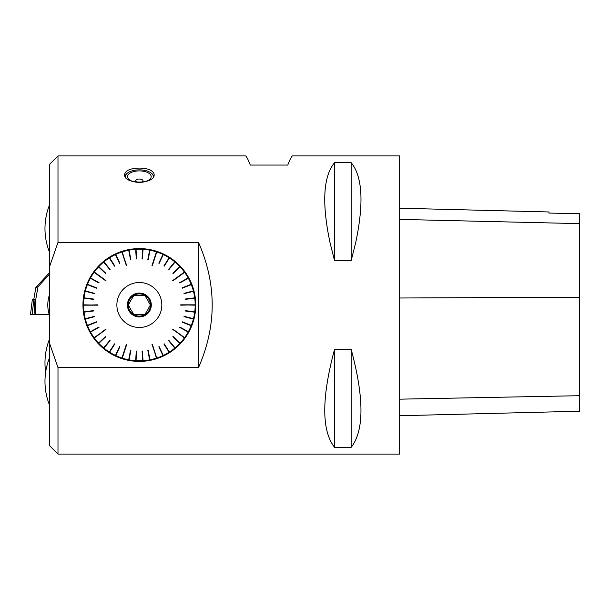 <?xml version="1.0" encoding="UTF-8"?>
<svg xmlns="http://www.w3.org/2000/svg" width="610" height="610" viewBox="0 0 610 610"><rect width="100%" height="100%" fill="white"/><g stroke="black" fill="none" stroke-linecap="round" stroke-linejoin="round"><path stroke-width="0.91" d="M148.436 301.584L150.403 305L148.436 301.584A9.699 9.699 0 0 0 146.85 298.839L144.883 295.431L146.85 298.839M140.94 295.431L144.883 295.431L140.94 295.431A9.699 9.699 0 0 0 137.768 295.431L133.826 295.431L131.859 298.839A9.699 9.699 0 0 0 130.273 301.584L128.298 305L130.273 301.584M150.403 305L148.436 308.416L150.403 305M146.85 311.161L144.883 314.569L146.85 311.161A9.699 9.699 0 0 0 148.436 308.416M130.273 308.416L128.298 305L130.273 308.416A9.699 9.699 0 0 0 131.859 311.161L133.826 314.569L131.859 311.161M137.768 314.569L133.826 314.569L137.768 314.569A9.699 9.699 0 0 0 140.94 314.569L144.883 314.569M131.859 298.839L133.826 295.431M150.472 305A11.125 11.125 0 0 0 133.796 295.37A11.125 11.125 0 0 0 133.796 314.63A11.125 11.125 0 0 0 150.472 305M151.295 305A11.941 11.941 0 0 1 133.384 315.339A11.941 11.941 0 0 1 133.384 294.66A11.941 11.941 0 0 1 151.295 305M116.876 305A22.479 22.479 0 0 0 142.214 327.296A22.479 22.479 0 0 0 161.109 299.327A22.479 22.479 0 0 0 116.876 305M193.462 291.29L183.984 293.357L193.362 290.909A55.815 55.815 0 0 1 193.37 290.947L193.462 291.29A55.815 55.815 0 0 1 194.704 297.825L194.75 298.183A55.815 55.815 0 0 1 195.169 304.825L180.743 304.825L195.169 305.175A55.815 55.815 0 0 1 194.75 311.817L194.704 312.175A55.815 55.815 0 0 1 193.462 318.71L193.37 319.053A55.815 55.815 0 0 1 191.319 325.382L191.182 325.709A55.815 55.815 0 0 1 188.353 331.733L188.177 332.046A55.815 55.815 0 0 1 184.617 337.665L172.943 329.187L184.403 337.948A55.815 55.815 0 0 1 180.163 343.079L179.919 343.338A55.815 55.815 0 0 1 175.07 347.891L174.796 348.119A55.815 55.815 0 0 1 169.412 352.031L169.115 352.222A55.815 55.815 0 0 1 163.282 355.432L162.962 355.577A55.815 55.815 0 0 1 156.77 358.032L152.309 344.307L156.434 358.139A55.815 55.815 0 0 1 149.984 359.793L149.641 359.862A55.815 55.815 0 0 1 143.037 360.693L142.679 360.716A55.815 55.815 0 0 1 136.022 360.716L135.672 360.693A55.815 55.815 0 0 1 129.068 359.862L128.718 359.793A55.815 55.815 0 0 1 122.275 358.139L126.392 344.307L121.939 358.032A55.815 55.815 0 0 1 115.748 355.577L115.427 355.432A55.815 55.815 0 0 1 109.594 352.222L109.297 352.031A55.815 55.815 0 0 1 103.913 348.119L103.639 347.891A55.815 55.815 0 0 1 98.789 343.338L98.546 343.079A55.815 55.815 0 0 1 94.298 337.948L105.972 329.469L94.093 337.665A55.815 55.815 0 0 1 90.524 332.046L90.356 331.733A55.815 55.815 0 0 1 87.52 325.709L87.39 325.382A55.815 55.815 0 0 1 85.339 319.053L85.247 318.71A55.815 55.815 0 0 1 83.997 312.175L83.959 311.817A55.815 55.815 0 0 1 83.54 305.175L97.966 305.175L83.54 304.825A55.815 55.815 0 0 1 83.959 298.183L83.997 297.825A55.815 55.815 0 0 1 85.247 291.29L85.339 290.947A55.815 55.815 0 0 1 87.39 284.618L87.52 284.29A55.815 55.815 0 0 1 90.356 278.267L90.524 277.954A55.815 55.815 0 0 1 94.093 272.334L105.972 280.531L94.298 272.052A55.815 55.815 0 0 1 98.546 266.921L98.789 266.661A55.815 55.815 0 0 1 103.639 262.109L103.913 261.881A55.815 55.815 0 0 1 109.297 257.969L109.594 257.778A55.815 55.815 0 0 1 115.427 254.568L115.748 254.423A55.815 55.815 0 0 1 121.939 251.968L126.392 265.693L122.275 251.861A55.815 55.815 0 0 1 128.718 250.207L129.068 250.138A55.815 55.815 0 0 1 135.672 249.307L136.022 249.284A55.815 55.815 0 0 1 142.679 249.284L143.037 249.307A55.815 55.815 0 0 1 149.641 250.138L149.984 250.207A55.815 55.815 0 0 1 156.434 251.861L152.309 265.693L156.77 251.968A55.815 55.815 0 0 1 162.962 254.423L163.282 254.568A55.815 55.815 0 0 1 169.115 257.778L169.412 257.969A55.815 55.815 0 0 1 174.796 261.881L175.07 262.109A55.815 55.815 0 0 1 179.919 266.661L180.163 266.921A55.815 55.815 0 0 1 184.403 272.052L172.943 280.813L184.617 272.334A55.815 55.815 0 0 1 188.177 277.954L188.353 278.267A55.815 55.815 0 0 1 191.182 284.29L191.319 284.618A55.815 55.815 0 0 1 193.362 290.909M191.182 284.29L182.169 287.859L191.319 284.618M188.177 277.954L179.683 282.628L188.353 278.267M179.919 266.661L172.851 273.295L180.163 266.921M174.796 261.881L168.619 269.346L175.07 262.109M169.115 257.778L163.915 265.96L169.412 257.969M162.962 254.423L159.149 263.345L163.282 254.568M149.641 250.138L147.818 259.662L149.984 250.207M142.679 249.284L142.069 258.96L143.037 249.307M135.672 249.307L136.632 258.96L136.022 249.284M128.718 250.207L130.54 259.73L129.068 250.138M115.427 254.568L119.552 263.345L115.748 254.423M109.297 257.969L114.489 266.151L109.594 257.778M103.639 262.109L109.815 269.574L103.913 261.881M98.546 266.921L105.606 273.554L98.789 266.661M90.356 278.267L99.018 282.628L90.524 277.954M87.39 284.618L96.403 288.187L87.52 284.29M85.247 291.29L94.634 293.7L85.339 290.947M83.959 298.183L93.62 299.045L83.997 297.825M83.997 312.175L93.62 310.955L83.959 311.817M85.339 319.053L94.725 316.643L85.247 318.71M87.52 325.709L96.403 321.813L87.39 325.382M90.524 332.046L99.018 327.372L90.356 331.733M98.789 343.338L105.85 336.705L98.546 343.079M103.913 348.119L109.815 340.426L103.639 347.891M109.594 352.222L114.787 344.04L109.297 352.031M115.748 355.577L119.552 346.655L115.427 355.432M129.068 359.862L130.54 350.27L128.718 359.793M136.022 360.716L136.632 351.04L135.672 360.693M143.037 360.693L142.069 351.04L142.679 360.716M149.984 359.793L147.818 350.338L149.641 359.862M163.282 355.432L159.149 346.655L162.962 355.577M169.412 352.031L163.915 344.04L169.115 352.222M175.07 347.891L168.619 340.654L174.796 348.119M180.163 343.079L173.095 336.445L179.919 343.338M188.353 331.733L179.683 327.372L188.177 332.046M191.319 325.382L182.306 321.813L191.182 325.709M193.462 318.71L184.075 316.3L193.37 319.053M194.75 311.817L185.089 310.955L194.704 312.175M194.704 297.825L185.089 299.045L194.75 298.183M195.169 304.825L180.743 305.175M184.617 337.665L172.737 329.469M156.77 358.032L151.974 344.421M122.275 358.139L126.392 344.307M94.298 337.948L105.766 329.187M83.54 305.175L97.966 304.825M94.093 272.334L105.972 280.531M121.939 251.968L126.735 265.579M156.434 251.861L152.309 265.693M184.403 272.052L172.943 280.813M195.757 305A56.41 56.41 0 0 1 111.15 353.846A56.41 56.41 0 0 1 111.15 256.154A56.41 56.41 0 0 1 195.757 305M198.509 242.414L198.509 367.586L57.988 367.586L49.433 342.934L49.433 267.066L57.988 242.414L198.509 242.414C216.756 284.138 216.756 325.862 198.509 367.586M49.433 267.066L49.433 164.471L57.988 155.916L57.988 242.414M57.988 367.586L57.988 454.084L49.433 445.529L49.433 342.934M329.972 242.414C321.706 203.023 323.247 176.435 334.577 162.634L351.146 162.634C362.477 176.435 364.017 203.023 355.752 242.414L351.146 260.752L334.577 260.752L329.972 242.414M57.988 454.084L399.657 454.084L399.657 155.916L292.571 155.916C291.74 155.954 290.139 159.004 287.767 165.058L250.298 165.058C247.927 159.004 246.326 155.954 245.494 155.916L57.988 155.916M154.055 173.827L154.139 174.612C155.054 184.555 123.647 184.555 124.562 174.612C125.439 170.472 130.372 168.291 139.354 168.085C147.582 168.23 152.477 170.144 154.055 173.827M334.577 349.248L351.146 349.248C364.231 397.987 364.231 430.69 351.146 447.366L334.577 447.366C321.493 430.69 321.493 397.987 334.577 349.248L334.577 447.366M399.657 415.738L579.5 411.224L579.5 213.736L548.977 213.058L579.5 213.736M399.657 208.216L548.977 211.967L548.977 213.058M351.146 447.366L351.146 349.248M351.146 260.752L351.146 162.634M334.577 260.752L334.577 162.634M156.869 358.322L152.309 344.307M184.86 337.848L172.943 329.187M195.475 304.825L180.743 304.825M184.655 271.869L172.737 280.531M156.526 251.572L151.974 265.579M121.84 251.678L126.392 265.693M93.841 272.151L105.766 280.813M83.227 305.175L97.966 305.175M94.054 338.131L105.972 329.469M122.175 358.428L126.735 344.421M158.829 346.808L163.091 355.859M159.149 346.655L163.411 355.706M163.915 344.04L169.275 352.481M164.22 343.849L169.572 352.29M168.619 340.654L174.994 348.356M168.894 340.426L175.268 348.135M172.851 336.705L180.148 343.552M173.095 336.445L180.385 343.293M179.683 327.372L188.452 332.191M179.858 327.067L188.62 331.886M182.169 322.141L191.471 325.824M182.306 321.813L191.601 325.496M183.984 316.643L193.667 319.129M184.075 316.3L193.759 318.786M185.089 310.955L195.009 312.213M185.135 310.604L195.055 311.855M185.135 299.396L195.055 298.145M185.089 299.045L195.009 297.787M184.075 293.7L193.759 291.214M182.306 288.187L191.601 284.504M182.169 287.859L191.471 284.176M179.858 282.933L188.62 278.114M179.683 282.628L188.452 277.809M173.095 273.554L180.385 266.707M172.851 273.295L180.148 266.448M168.894 269.574L175.268 261.865M168.619 269.346L174.994 261.644M164.22 266.151L169.572 257.71M163.915 265.96L169.275 257.519M159.149 263.345L163.411 254.294M158.829 263.192L163.091 254.141M148.169 259.73L150.045 249.902M147.818 259.662L149.694 249.841M142.427 258.975L143.053 248.994M142.069 258.96L142.702 248.979M136.632 258.96L136.007 248.979M136.282 258.975L135.649 248.994M130.883 259.662L129.015 249.841M130.54 259.73L128.664 249.902M119.873 263.192L115.618 254.141M119.552 263.345L115.298 254.294M114.787 265.96L109.434 257.519M114.489 266.151L109.129 257.71M110.09 269.346L103.715 261.644M109.815 269.574L103.441 261.865M105.85 273.295L98.561 266.448M105.606 273.554L98.317 266.707M99.018 282.628L90.257 277.809M98.85 282.933L90.089 278.114M96.532 287.859L87.238 284.176M96.403 288.187L87.108 284.504M94.725 293.357L85.034 290.871M94.634 293.7L84.95 291.214M93.62 299.045L83.692 297.787M93.574 299.396L83.646 298.145M93.574 310.604L83.646 311.855M93.62 310.955L83.692 312.213M94.634 316.3L84.95 318.786M94.725 316.643L85.034 319.129M96.403 321.813L87.108 325.496M96.532 322.141L87.238 325.824M98.85 327.067L90.089 331.886M99.018 327.372L90.257 332.191M105.606 336.445L98.317 343.293M105.85 336.705L98.561 343.552M109.815 340.426L103.441 348.135M110.09 340.654L103.715 348.356M114.489 343.849L109.129 352.29M114.787 344.04L109.434 352.481M119.552 346.655L115.298 355.706M119.873 346.808L115.618 355.859M130.54 350.27L128.664 360.098M130.883 350.338L129.015 360.159M136.282 351.024L135.649 361.006M136.632 351.04L136.007 361.021M142.069 351.04L142.702 361.021M142.427 351.024L143.053 361.006M147.818 350.338L149.694 360.159M148.169 350.27L150.045 360.098M151.074 172.95A14.198 6.885 180 0 1 151.173 173.019A14.198 6.885 180 0 1 153.545 176.671M125.157 176.671A14.198 6.885 180 0 1 127.536 173.019A14.198 6.885 180 0 1 127.635 172.95M153.285 177.091A13.961 6.771 0 0 0 150.975 172.874A13.961 6.771 0 0 0 127.734 172.874A13.961 6.771 0 0 0 125.424 177.091M145.828 171.829A11.834 5.734 180 0 1 151.059 177.472A11.834 5.734 180 0 1 142.664 182.138A11.834 5.734 180 0 1 139.354 182.367A11.834 5.734 180 0 1 136.045 182.138A11.834 5.734 180 0 1 128.603 174.231A11.834 5.734 180 0 1 145.828 171.829M137.555 182.298A3.614 1.754 180 0 1 135.755 180.636A3.614 1.754 180 0 1 138.096 179.134A3.614 1.754 180 0 1 140.605 179.134A3.614 1.754 180 0 1 141.329 179.309A3.614 1.754 180 0 1 141.154 182.298M35.288 314.463L30.5 314.463L32.345 299.441L35.212 299.441L35.288 314.463L35.769 314.463L35.769 299.418L33.786 299.411L35.891 287.371L49.433 272.762M33.931 299.441L32.094 314.463L30.5 314.463L49.219 314.463L35.769 314.463M35.769 299.418L37.988 286.807L35.891 287.371M37.988 286.807L49.433 274.294M30.5 314.463L32.345 299.441M579.5 395.707L399.657 399.169M579.5 297.215L399.657 298M579.5 223.626L399.657 219.402M33.985 299.441L34.961 314.463M49.433 339.297A63.89 63.89 0 0 0 45.666 372.085M49.433 357.994A63.89 63.89 0 0 0 49.433 404.872M49.433 294.866A32.185 32.185 0 0 0 49.433 315.134M49.433 205.128A63.89 63.89 0 0 0 49.433 252.006M140.605 179.134A7.099 7.099 0 0 0 138.096 179.134"/></g></svg>
